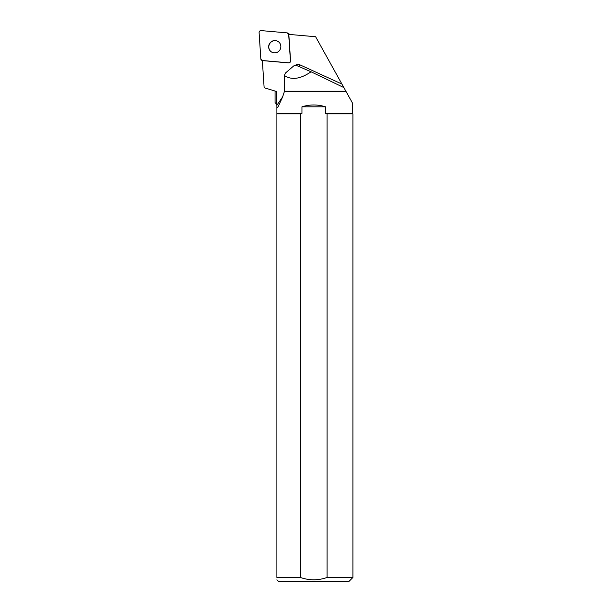 <?xml version="1.0" encoding="UTF-8"?>
<svg xmlns="http://www.w3.org/2000/svg" width="612" height="612" viewBox="0 0 612 612"><rect width="100%" height="100%" fill="white"/><g stroke="black" fill="none" stroke-linecap="round" stroke-linejoin="round"><path stroke-width="0.92" d="M287.892 33.163A1.867 1.821 -56.6 0 0 287.066 32.872L261.125 30.6A1.867 1.821 -56.6 0 0 259.098 32.612L260.827 58.844A1.867 1.821 -56.6 0 0 262.464 60.527L288.397 62.799A1.867 1.821 -56.6 0 0 290.425 60.787L288.696 34.555A1.867 1.821 -56.6 0 0 287.892 33.163L289.683 34.341A1.867 1.821 123.4 0 1 289.874 34.479M270.535 42.343A6.212 6.066 -56.6 0 0 271.346 51.882A6.212 6.066 -56.6 0 0 279.822 50.039A6.212 6.066 -56.6 0 0 270.535 42.343M276.333 91.463L264.139 87.707L276.333 91.463L276.899 106.197C277.075 107.819 277.42 108.133 277.917 107.138L282.514 97.193L284.427 91.463L284.358 75.498L285.406 73.073L293.76 65.889L296.3 65.377L311.041 71.78C300.446 79.086 291.557 80.325 284.358 75.498M352.413 113.388L352.902 113.886L352.902 577.483L327.06 577.483L327.06 113.886L325.53 113.388L352.413 113.388L352.413 102.954L315.624 36.735L288.803 34.387A1.867 1.821 -56.6 0 1 288.841 34.647L290.57 60.879A1.867 1.821 -56.6 0 1 288.543 62.891L262.602 60.619A1.867 1.821 -56.6 0 1 262.349 60.58L264.139 87.707M345.902 91.249L284.289 91.249M346.025 91.463L284.427 91.463M277.917 107.138L277.703 107.559M352.902 113.886L327.06 113.886L325.53 113.388L325.53 106.809C317.674 104.369 309.817 104.369 301.953 106.809L301.953 113.388L276.899 113.388L276.899 105.241L282.461 97.109A13.479 13.158 123.4 0 0 282.82 96.551M275.079 91.463L275.079 102.632L276.808 104.361M276.899 113.886L300.431 113.886L300.431 577.483L276.899 577.483C276.899 580.536 276.899 580.536 276.899 577.483L276.899 113.388M352.902 577.483L348.985 581.4L278.506 581.4L276.899 579.801M327.06 577.483C318.186 580.558 309.312 580.558 300.431 577.483M300.431 113.886L301.953 113.388M301.953 106.809L325.53 106.809M343.875 87.593L311.041 71.78M278.253 41.562A6.212 6.066 -56.6 0 0 270.68 42.435A6.212 6.066 -56.6 0 0 271.414 51.928M260.827 58.836L262.464 60.527L288.39 62.791C289.66 62.738 290.34 62.064 290.425 60.779L288.696 34.555L287.059 32.872L261.14 30.6C259.863 30.661 259.182 31.334 259.098 32.62L260.827 58.836M341.909 84.058L300.079 64.903A5.011 4.896 -56.6 0 0 295.458 65.216M300.079 64.903A2.509 0.535 -65.4 0 1 299.069 66.586M262.357 60.718L261.63 60.236"/></g></svg>
